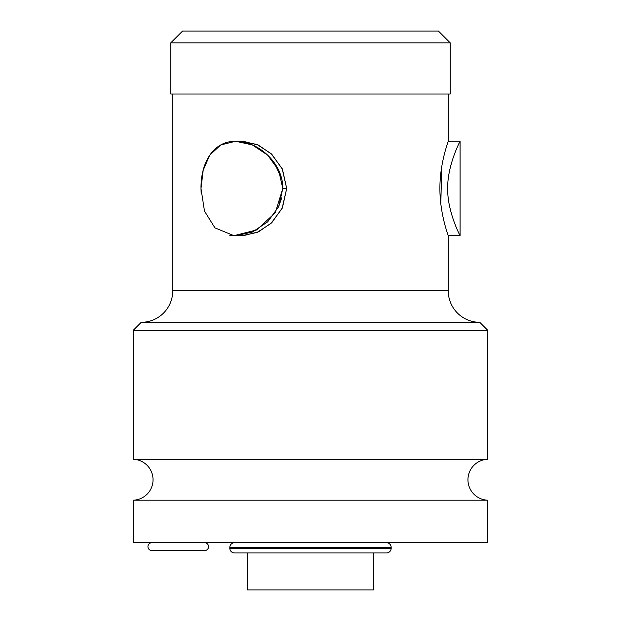 <?xml version="1.0" encoding="UTF-8"?>
<svg xmlns="http://www.w3.org/2000/svg" width="621" height="621" viewBox="0 0 621 621"><rect width="100%" height="100%" fill="white"/><g stroke="black" fill="none" stroke-linecap="round" stroke-linejoin="round"><path stroke-width="0.93" d="M247.523 589.95L373.477 589.95L373.477 552.954L373.477 589.95L247.523 589.95L247.523 552.954L247.523 589.95M133.383 542.715L487.617 542.715L487.617 500.192L487.617 542.715L133.383 542.715L133.383 500.192L133.383 542.715M133.383 500.192L487.617 500.192A20.47 20.47 0 0 1 467.955 479.746A20.47 20.47 0 0 1 487.617 459.292L133.383 459.292A20.47 20.47 0 0 1 153.045 479.746A20.47 20.47 0 0 1 133.383 500.192L487.617 500.192A20.47 20.47 0 0 1 467.955 479.746A20.47 20.47 0 0 1 487.617 459.292L487.617 330.178L487.617 459.292L133.383 459.292L133.383 330.178L133.383 459.292A20.47 20.47 0 0 1 153.045 479.746A20.47 20.47 0 0 1 133.383 500.192M133.383 330.178L487.617 330.178L133.383 330.178L141.254 322.307L479.746 322.307L487.617 330.178L479.746 322.307A31.485 31.485 0 0 1 448.253 290.822A31.485 31.485 0 0 0 479.746 322.307L141.254 322.307L133.383 330.178M141.254 322.307A31.485 31.485 0 0 0 172.747 290.822A31.485 31.485 0 0 1 141.254 322.307M448.253 290.822L172.747 290.822L172.747 94.027L172.747 290.822L448.253 290.822L448.253 235.716L448.253 290.822M448.253 94.027L448.253 141.254C448.556 140.773 439.722 163.082 439.909 188.675C439.839 214.361 448.556 236.143 448.253 235.716L447.943 234.785L448.253 235.716L460.068 235.716C460.968 237.517 447.19 212.048 447.702 188.489C447.19 164.922 460.968 139.453 460.068 141.254L448.253 141.254L448.253 94.027M241.46 235.716L257.055 232.479L270.997 223.436L282.12 208.415L286.7 188.489L282.213 168.749L271.129 153.659L257.125 144.53L241.422 141.254M440.825 203.921L441.686 166.933L440.801 203.75M170.775 94.027L450.225 94.027L450.225 42.857L450.225 94.027L170.775 94.027L170.775 42.857L170.775 94.027M170.775 42.857L450.225 42.857L170.775 42.857L182.582 31.05L438.418 31.05L450.225 42.857L438.418 31.05L182.582 31.05L170.775 42.857M448.253 141.254L460.068 141.254C460.968 139.453 447.19 164.922 447.702 188.489C447.19 212.048 460.968 237.517 460.068 235.716L448.253 235.716C448.556 236.143 439.839 214.361 439.909 188.675C439.722 163.082 448.556 140.773 448.253 141.254L447.935 142.193M278.689 170.333L281.763 179.275M281.74 179.182L274.521 163.106M246.731 142.877L238.705 141.378M278.565 206.909L281.755 197.734M243.207 141.293L258.476 145.128L271.827 154.319L282.462 169.292L286.7 188.489L282.803 188.489L278.658 170.263L267.643 155.11L252.351 144.91L235.623 141.254L220.703 144.965L209.727 155.165L203.183 170.263L200.994 188.489C200.723 162.849 213.182 141.068 235.623 141.254C257.661 140.897 283.168 162.896 282.803 188.489L275.258 212.77L256.69 229.933L233.97 235.677L214.928 227.868L204.48 211.062L200.994 188.489L201.15 193.519M229.522 235.149L235.654 235.716L252.382 232.052L267.659 221.852L278.658 206.708L282.803 188.489L286.7 188.489L282.408 207.81L271.781 222.698L258.553 231.812L243.448 235.67M151.881 550.594L204.627 550.594L151.881 550.594A3.936 3.936 0 0 1 147.945 546.659A3.936 3.936 0 0 1 151.881 542.715A3.936 3.936 0 0 0 147.945 546.659A3.936 3.936 0 0 0 151.881 550.594M204.627 542.715A3.936 3.936 0 0 1 208.563 546.659A3.936 3.936 0 0 1 204.627 550.594A3.936 3.936 0 0 0 208.563 546.659A3.936 3.936 0 0 0 204.627 542.715M386.464 542.715A4.72 4.72 0 0 1 391.183 547.443L229.817 547.443A4.72 4.72 0 0 1 234.536 542.715A4.72 4.72 0 0 0 229.817 547.443L229.817 548.227L229.817 547.443L391.183 547.443A4.72 4.72 0 0 0 386.464 542.715M391.183 548.227L391.183 547.443L391.183 548.227L229.817 548.227L391.183 548.227A4.72 4.72 0 0 1 386.464 552.954L234.536 552.954A4.72 4.72 0 0 1 229.817 548.227A4.72 4.72 0 0 0 234.536 552.954L386.464 552.954A4.72 4.72 0 0 0 391.183 548.227M460.068 235.716L460.068 141.254M235.716 141.254L241.623 141.254M235.716 235.716L241.623 235.716"/></g></svg>

